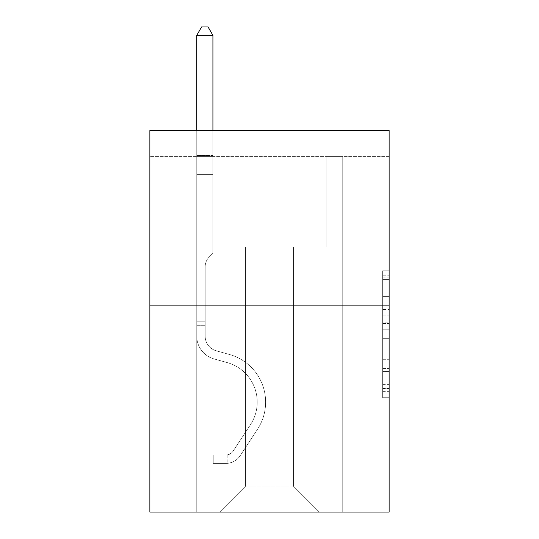 <?xml version="1.0" encoding="UTF-8"?>
<svg xmlns="http://www.w3.org/2000/svg" width="539" height="539" viewBox="0 0 539 539"><rect width="100%" height="100%" fill="white"/><g stroke="black" fill="none" stroke-linecap="round" stroke-linejoin="round"><path stroke-width="0.4" stroke-dasharray="2.69 2.02" d="M382.663 309.474L382.663 329.787L389.124 329.787L389.124 391.354L389.124 277.107L389.124 329.787L382.663 329.787L382.663 275.2L382.663 397.701L382.663 270.76L382.663 388.814L389.124 388.814L382.663 388.814L389.124 388.814L382.663 388.814L382.663 368.501L382.663 397.701L389.124 397.701L389.124 270.76L389.124 388.498L389.124 338.667L382.663 338.667L389.124 338.667L389.124 368.501L389.124 279.64L382.663 279.64L389.124 279.64L389.124 397.701L389.124 277.107L389.124 397.701L382.663 397.701L382.663 270.76L389.124 270.76L389.124 277.107L389.124 270.76L389.124 277.107L389.124 270.76L389.124 275.2L389.124 270.76L382.663 270.76L382.663 279.64L389.124 279.64L382.663 279.64L382.663 309.474L389.124 309.474M389.124 322.167L389.124 315.82L389.124 322.167L382.663 322.167L382.663 296.618L382.663 371.836L382.663 352.951L389.124 352.951L382.663 352.951L382.663 397.701L389.124 397.701L382.663 397.701L389.124 397.701L382.663 397.701L382.663 270.76L389.124 270.76L382.663 270.76L389.124 270.76L382.663 270.76L382.663 322.167L389.124 322.167M389.124 156.404L389.124 130.539L149.876 130.539L389.124 130.539L389.124 512.05L149.876 512.05L149.876 305.128L389.124 305.128L149.876 305.128L149.876 130.539L389.124 130.539L389.124 156.404L149.876 156.404L389.124 156.404M319.29 512.05L342.245 512.05L342.245 156.404L326.082 156.404L326.082 246.929L293.425 246.929L293.425 486.185L319.29 512.05L342.245 512.05L342.245 156.404L326.082 156.404L326.082 246.929L293.425 246.929L293.425 486.185L245.575 486.185L245.575 246.929L245.575 486.185L245.575 246.929L245.575 486.185L245.575 246.929L293.425 246.929L293.425 486.185L319.29 512.05L342.245 512.05L342.245 156.404L326.082 156.404L326.082 246.929L293.425 246.929L293.425 486.185L319.29 512.05L342.245 512.05L342.245 156.404L326.082 156.404L326.082 246.929L293.425 246.929L293.425 486.185L319.29 512.05L342.245 512.05L342.245 156.404L326.082 156.404L326.082 246.929L293.425 246.929L293.425 486.185L319.29 512.05L342.245 512.05L342.245 156.404L326.082 156.404L326.082 246.929L293.425 246.929L293.425 486.185L319.29 512.05L342.245 512.05L342.245 156.404L326.082 156.404L326.082 246.929L293.425 246.929L293.425 486.185L319.29 512.05L342.245 512.05L342.245 156.404L326.082 156.404L326.082 246.929L293.425 246.929L293.425 486.185L319.29 512.05L342.245 512.05L342.245 156.404L326.082 156.404L326.082 246.929L293.425 246.929L293.425 486.185L319.29 512.05L342.245 512.05L342.245 156.404L326.082 156.404L326.082 246.929L293.425 246.929L293.425 486.185L319.29 512.05L342.245 512.05L342.245 156.404L326.082 156.404L326.082 246.929L293.425 246.929L293.425 486.185L319.29 512.05L342.245 512.05L342.245 156.404L326.082 156.404L326.082 246.929L293.425 246.929L293.425 486.185L319.29 512.05L342.245 512.05L342.245 156.404L326.082 156.404L326.082 246.929L293.425 246.929L293.425 486.185L319.29 512.05L342.245 512.05L342.245 156.404L326.082 156.404L326.082 246.929L293.425 246.929L293.425 486.185L319.29 512.05L342.245 512.05L342.245 156.404L326.082 156.404L326.082 246.929L293.425 246.929L293.425 486.185L319.29 512.05L342.245 512.05L342.245 156.404L326.082 156.404L326.082 246.929L293.425 246.929L293.425 486.185L319.29 512.05L342.245 512.05L342.245 156.404L326.082 156.404L326.082 246.929L293.425 246.929L293.425 486.185L319.29 512.05L342.245 512.05L342.245 156.404L326.082 156.404L326.082 246.929L293.425 246.929L293.425 486.185L319.29 512.05L342.245 512.05L342.245 156.404L326.082 156.404L326.082 246.929L293.425 246.929L293.425 486.185L319.29 512.05L342.245 512.05L342.245 156.404L326.082 156.404L326.082 246.929L293.425 246.929L293.425 486.185L319.29 512.05L342.245 512.05L342.245 156.404L326.082 156.404L326.082 246.929L293.425 246.929L293.425 486.185L319.29 512.05L342.245 512.05L342.245 156.404L326.082 156.404L326.082 246.929L293.425 246.929L293.425 486.185L319.29 512.05L342.245 512.05L342.245 156.404L326.082 156.404L326.082 246.929L293.425 246.929L293.425 486.185L319.29 512.05L342.245 512.05L342.245 156.404L326.082 156.404L326.082 246.929L293.425 246.929L293.425 486.185L319.29 512.05L342.245 512.05L342.245 156.404L326.082 156.404L326.082 246.929L293.425 246.929L293.425 486.185L319.29 512.05L342.245 512.05L342.245 156.404L326.082 156.404L326.082 246.929L293.425 246.929L293.425 486.185L319.29 512.05L342.245 512.05L342.245 156.404L326.082 156.404L326.082 246.929L293.425 246.929L293.425 486.185L319.29 512.05L342.245 512.05L342.245 156.404L326.082 156.404L326.082 246.929L293.425 246.929L293.425 486.185L319.29 512.05L342.245 512.05L342.245 156.404L326.082 156.404L326.082 246.929L293.425 246.929L293.425 486.185L319.29 512.05L219.71 512.05L342.245 512.05L342.245 156.404L326.082 156.404L326.082 246.929L293.425 246.929L293.425 486.185L319.29 512.05L293.425 486.185L293.425 246.929L212.918 246.929L212.918 156.404L196.755 156.404L196.755 512.05L219.71 512.05L245.575 486.185L245.575 246.929L212.918 246.929L212.918 156.404L196.755 156.404L196.755 512.05L219.71 512.05L245.575 486.185L245.575 246.929L212.918 246.929L212.918 156.404L196.755 156.404L196.755 512.05L219.71 512.05L245.575 486.185L245.575 246.929L212.918 246.929L212.918 156.404L196.755 156.404L196.755 512.05L219.71 512.05L245.575 486.185L245.575 246.929L212.918 246.929L212.918 156.404L196.755 156.404L196.755 512.05L219.71 512.05L245.575 486.185L245.575 246.929L212.918 246.929L212.918 156.404L196.755 156.404L196.755 512.05L219.71 512.05L245.575 486.185L245.575 246.929L212.918 246.929L212.918 156.404L196.755 156.404L196.755 512.05L219.71 512.05L245.575 486.185L245.575 246.929L212.918 246.929L212.918 156.404L196.755 156.404L196.755 512.05L219.71 512.05L245.575 486.185L245.575 246.929L212.918 246.929L212.918 156.404L196.755 156.404L196.755 512.05L219.71 512.05L245.575 486.185L245.575 246.929L212.918 246.929L212.918 156.404L196.755 156.404L196.755 512.05L219.71 512.05L245.575 486.185L245.575 246.929L212.918 246.929L212.918 156.404L196.755 156.404L196.755 512.05L219.71 512.05L245.575 486.185L245.575 246.929L212.918 246.929L212.918 156.404L196.755 156.404L196.755 512.05L219.71 512.05L245.575 486.185L245.575 246.929L212.918 246.929L212.918 156.404L196.755 156.404L196.755 512.05L219.71 512.05L245.575 486.185L245.575 246.929L212.918 246.929L212.918 156.404L196.755 156.404L196.755 512.05L219.71 512.05L245.575 486.185L245.575 246.929L212.918 246.929L212.918 156.404L196.755 156.404L196.755 512.05L219.71 512.05L245.575 486.185L245.575 246.929L212.918 246.929L212.918 156.404L196.755 156.404L196.755 512.05L219.71 512.05L245.575 486.185L245.575 246.929L212.918 246.929L212.918 156.404L196.755 156.404L196.755 512.05L219.71 512.05L245.575 486.185L245.575 246.929L212.918 246.929L212.918 156.404L196.755 156.404L196.755 512.05L219.71 512.05L245.575 486.185L245.575 246.929L212.918 246.929L212.918 156.404L196.755 156.404L196.755 512.05L219.71 512.05L245.575 486.185L245.575 246.929L212.918 246.929L212.918 156.404L196.755 156.404L196.755 512.05L219.71 512.05L245.575 486.185L245.575 246.929L212.918 246.929L212.918 156.404L196.755 156.404L196.755 512.05L219.71 512.05L245.575 486.185L245.575 246.929L212.918 246.929L212.918 156.404L196.755 156.404L196.755 512.05L219.71 512.05L245.575 486.185L245.575 246.929L212.918 246.929L212.918 156.404L196.755 156.404L196.755 512.05L219.71 512.05L245.575 486.185L245.575 246.929L212.918 246.929L212.918 156.404L196.755 156.404L196.755 512.05L219.71 512.05L245.575 486.185L245.575 246.929L212.918 246.929L212.918 156.404L196.755 156.404L196.755 512.05L219.71 512.05L245.575 486.185L245.575 246.929L212.918 246.929L212.918 156.404L196.755 156.404L196.755 512.05L219.71 512.05L245.575 486.185L245.575 246.929L212.918 246.929L212.918 156.404L196.755 156.404L196.755 512.05L219.71 512.05L245.575 486.185L293.425 486.185L319.29 512.05M196.755 512.05L219.71 512.05L245.575 486.185L245.575 246.929L212.918 246.929L212.918 156.404L196.755 156.404L196.755 512.05L219.71 512.05L245.575 486.185L219.71 512.05L245.575 486.185L219.71 512.05L196.755 512.05L196.755 156.404L196.755 512.05M212.918 156.404L196.755 156.404L212.918 156.404L212.918 246.929L212.918 156.404M310.882 130.539L228.118 130.539L310.882 130.539L228.118 130.539L310.882 130.539L310.882 305.128L228.118 305.128L310.882 305.128L228.118 305.128L310.882 305.128L310.882 130.539M149.876 156.404L149.876 130.539L149.876 156.404M245.575 246.929L212.918 246.929L245.575 246.929M149.876 305.128L389.124 305.128M382.663 329.787L389.124 329.787L382.663 329.787M382.663 275.2L382.663 270.76L382.663 275.2L389.124 275.2L382.663 275.2M382.663 371.519L382.663 345.021L382.663 371.519L389.124 371.519L382.663 371.519M382.663 345.021L382.663 338.667L389.124 338.667L382.663 338.667L382.663 345.021L389.124 345.021L382.663 345.021M382.663 296.618L382.663 279.64L382.663 296.618L389.124 296.618L382.663 296.618M382.663 270.76L389.124 270.76L382.663 270.76L382.663 277.107L382.663 270.76L389.124 270.76M382.663 397.701L389.124 397.701L382.663 397.701L382.663 391.354L382.663 397.701M228.118 130.539L228.118 305.128L228.118 130.539M205.164 321.81L205.164 325.691L196.755 325.691L196.755 321.81L196.755 336.174L196.755 35.358L196.755 174.38L196.755 35.358L212.918 35.358L212.918 153.042L212.918 35.358L196.755 35.358L201.606 26.95L208.067 26.95L201.606 26.95L196.755 35.358L196.755 174.38L196.755 35.358L212.918 35.358L208.067 26.95L212.918 35.358L212.918 174.38L196.755 174.38L196.755 35.358L201.606 26.95L208.067 26.95L201.606 26.95L196.755 35.358L196.755 174.38L196.755 35.358L212.918 35.358L196.755 35.358L201.606 26.95L208.067 26.95L212.918 35.358L208.067 26.95L201.606 26.95L196.755 35.358L196.755 174.38L196.755 35.358L212.918 35.358L212.918 153.042L212.918 35.358L196.755 35.358L201.606 26.95L208.067 26.95L212.918 35.358L208.067 26.95L201.606 26.95L196.755 35.358L196.755 174.38L196.755 35.358L212.918 35.358L212.918 155.454L212.918 35.358L196.755 35.358L201.606 26.95L208.067 26.95L212.918 35.358L208.067 26.95L201.606 26.95L196.755 35.358L196.755 174.38L196.755 35.358L212.918 35.358L212.918 253.269L209.273 256.914A14.048 14.048 0 0 0 205.164 266.852A14.048 14.048 0 0 1 209.273 256.914L212.918 253.269L212.918 174.38L196.755 174.38L196.755 35.358L201.606 26.95L208.067 26.95L212.918 35.358L196.755 35.358L196.755 336.174A23.601 23.601 0 0 0 214.017 358.913A23.601 23.601 0 0 1 196.755 336.174L196.755 174.38L212.918 174.38L212.918 35.358L208.067 26.95L201.606 26.95L196.755 35.358L212.918 35.358L212.918 253.269L209.273 256.914A14.048 14.048 0 0 0 205.164 266.852A14.048 14.048 0 0 1 209.273 256.914L212.918 253.269L212.918 174.38L196.755 174.38L196.755 336.174A23.601 23.601 0 0 0 214.017 358.913A23.601 23.601 0 0 1 196.755 336.174L196.755 174.38L212.918 174.38L212.918 35.358L196.755 35.358L201.606 26.95L208.067 26.95L212.918 35.358L208.067 26.95L201.606 26.95L196.755 35.358L196.755 153.042L196.755 35.358L212.918 35.358L212.918 253.269L209.273 256.914A14.048 14.048 0 0 0 205.164 266.852A14.048 14.048 0 0 1 209.273 256.914L212.918 253.269L212.918 174.38L196.755 174.38L196.755 336.174A23.601 23.601 0 0 0 214.017 358.913A23.601 23.601 0 0 1 196.755 336.174L196.755 174.38L212.918 174.38L212.918 35.358L196.755 35.358L201.606 26.95L208.067 26.95L212.918 35.358L208.067 26.95L201.606 26.95L196.755 35.358L196.755 155.454L196.755 35.358L212.918 35.358L212.918 253.269L209.273 256.914A14.048 14.048 0 0 0 205.164 266.852A14.048 14.048 0 0 1 209.273 256.914L212.918 253.269L212.918 174.38L196.755 174.38L196.755 336.174A23.601 23.601 0 0 0 214.017 358.913L227.175 362.579L214.017 358.913A23.601 23.601 0 0 1 196.755 336.174L196.755 174.38L212.918 174.38L212.918 35.358L196.755 35.358L201.606 26.95L208.067 26.95L212.918 35.358L208.067 26.95L201.606 26.95L196.755 35.358L196.755 174.38L212.918 174.38L212.918 253.269L209.273 256.914A14.048 14.048 0 0 0 205.164 266.852A14.048 14.048 0 0 1 209.273 256.914L212.918 253.269L212.918 155.454L212.918 174.38L196.755 174.38L196.755 336.174A23.601 23.601 0 0 0 214.017 358.913A23.601 23.601 0 0 1 196.755 336.174L196.755 174.38L212.918 174.38L212.918 253.269L209.273 256.914A14.048 14.048 0 0 0 205.164 266.852A14.048 14.048 0 0 1 209.273 256.914L212.918 253.269L212.918 153.042L212.918 174.38L196.755 174.38L196.755 336.174A23.601 23.601 0 0 0 214.017 358.913A23.601 23.601 0 0 1 196.755 336.174L196.755 174.38L212.918 174.38L212.918 253.269L209.273 256.914A14.048 14.048 0 0 0 205.164 266.852A14.048 14.048 0 0 1 209.273 256.914L212.918 253.269L212.918 35.358L212.918 174.38L196.755 174.38L196.755 336.174A23.601 23.601 0 0 0 214.017 358.913L227.175 362.579L214.017 358.913A23.601 23.601 0 0 1 196.755 336.174L196.755 174.38L212.918 174.38L212.918 253.269L209.273 256.914A14.048 14.048 0 0 0 205.164 266.852A14.048 14.048 0 0 1 209.273 256.914L212.918 253.269L212.918 35.358L196.755 35.358L212.918 35.358L208.067 26.95L212.918 35.358L212.918 174.38L196.755 174.38L196.755 336.174A23.601 23.601 0 0 0 214.017 358.913A23.601 23.601 0 0 1 196.755 336.174L196.755 174.38L212.918 174.38L212.918 253.269L209.273 256.914A14.048 14.048 0 0 0 205.164 266.852A14.048 14.048 0 0 1 209.273 256.914L212.918 253.269L212.918 35.358L196.755 35.358L201.606 26.95L208.067 26.95L201.606 26.95L196.755 35.358L196.755 153.042L196.755 35.358L212.918 35.358L208.067 26.95L212.918 35.358L212.918 174.38L196.755 174.38L196.755 336.174A23.601 23.601 0 0 0 214.017 358.913A23.601 23.601 0 0 1 196.755 336.174L196.755 174.38L212.918 174.38L212.918 253.269L209.273 256.914A14.048 14.048 0 0 0 205.164 266.852A14.048 14.048 0 0 1 209.273 256.914L212.918 253.269L212.918 35.358L196.755 35.358L201.606 26.95L208.067 26.95L201.606 26.95L196.755 35.358L196.755 155.454L196.755 35.358L212.918 35.358L208.067 26.95L212.918 35.358L212.918 174.38L196.755 174.38L196.755 336.174A23.601 23.601 0 0 0 214.017 358.913L227.175 362.579A41.058 41.058 0 0 1 250.487 424.658A41.058 41.058 0 0 0 227.175 362.579L214.017 358.913A23.601 23.601 0 0 1 196.755 336.174L196.755 174.38L212.918 174.38L212.918 253.269L209.273 256.914A14.048 14.048 0 0 0 205.164 266.852A14.048 14.048 0 0 1 209.273 256.914L212.918 253.269L212.918 35.358L196.755 35.358L201.606 26.95L208.067 26.95L201.606 26.95L196.755 35.358L196.755 336.174A23.601 23.601 0 0 0 214.017 358.913A23.601 23.601 0 0 1 196.755 336.174L196.755 174.38L212.918 174.38L212.918 253.269L209.273 256.914A14.048 14.048 0 0 0 205.164 266.852A14.048 14.048 0 0 1 209.273 256.914L212.918 253.269L212.918 174.38L196.755 174.38L196.755 336.174A23.601 23.601 0 0 0 214.017 358.913A23.601 23.601 0 0 1 196.755 336.174L196.755 174.38L212.918 174.38L212.918 155.454L212.918 253.269L209.273 256.914A14.048 14.048 0 0 0 205.164 266.852A14.048 14.048 0 0 1 209.273 256.914L212.918 253.269L212.918 174.38L196.755 174.38L196.755 336.174A23.601 23.601 0 0 0 214.017 358.913L227.175 362.579L214.017 358.913A23.601 23.601 0 0 1 196.755 336.174L196.755 174.38L212.918 174.38L212.918 153.042L212.918 253.269L209.273 256.914A14.048 14.048 0 0 0 205.164 266.852A14.048 14.048 0 0 1 209.273 256.914L212.918 253.269L212.918 174.38L196.755 174.38L196.755 336.174A23.601 23.601 0 0 0 214.017 358.913A23.601 23.601 0 0 1 196.755 336.174L196.755 174.38L212.918 174.38L212.918 35.358L208.067 26.95L212.918 35.358L212.918 253.269L209.273 256.914A14.048 14.048 0 0 0 205.164 266.852A14.048 14.048 0 0 1 209.273 256.914L212.918 253.269L212.918 174.38L196.755 174.38L196.755 336.174L196.755 325.691L205.164 325.691L205.164 321.81L196.755 321.81L205.164 321.81L205.164 336.174L205.164 266.852L205.164 336.174A15.193 15.193 0 0 0 216.274 350.815A15.193 15.193 0 0 1 205.164 336.174L205.164 266.852L205.164 336.174L205.164 321.81L196.755 321.81L205.164 321.81L205.164 336.174A15.193 15.193 0 0 0 216.274 350.815A15.193 15.193 0 0 1 205.164 336.174L205.164 266.852L205.164 336.174A15.193 15.193 0 0 0 216.274 350.815A15.193 15.193 0 0 1 205.164 336.174L205.164 266.852L205.164 336.174L205.164 321.81L196.755 321.81L205.164 321.81L205.164 336.174A15.193 15.193 0 0 0 216.274 350.815L229.432 354.48L216.274 350.815A15.193 15.193 0 0 1 205.164 336.174L205.164 266.852L205.164 336.174A15.193 15.193 0 0 0 216.274 350.815A15.193 15.193 0 0 1 205.164 336.174L205.164 266.852L205.164 336.174L205.164 321.81L196.755 321.81L205.164 321.81L205.164 336.174A15.193 15.193 0 0 0 216.274 350.815A15.193 15.193 0 0 1 205.164 336.174L205.164 266.852L205.164 336.174A15.193 15.193 0 0 0 216.274 350.815L229.432 354.48L216.274 350.815A15.193 15.193 0 0 1 205.164 336.174L205.164 266.852L205.164 336.174L205.164 321.81L196.755 321.81L205.164 321.81L205.164 336.174A15.193 15.193 0 0 0 216.274 350.815A15.193 15.193 0 0 1 205.164 336.174L205.164 266.852L205.164 336.174A15.193 15.193 0 0 0 216.274 350.815A15.193 15.193 0 0 1 205.164 336.174L205.164 266.852L205.164 336.174L205.164 321.81L196.755 321.81L205.164 321.81L205.164 336.174A15.193 15.193 0 0 0 216.274 350.815L229.432 354.48L216.274 350.815A15.193 15.193 0 0 1 205.164 336.174L205.164 266.852L205.164 336.174A15.193 15.193 0 0 0 216.274 350.815A15.193 15.193 0 0 1 205.164 336.174L205.164 266.852L205.164 336.174L205.164 321.81L196.755 321.81L205.164 321.81L205.164 336.174A15.193 15.193 0 0 0 216.274 350.815A15.193 15.193 0 0 1 205.164 336.174L205.164 266.852L205.164 336.174A15.193 15.193 0 0 0 216.274 350.815L229.432 354.48A49.467 49.467 0 0 1 257.514 429.266A49.467 49.467 0 0 0 229.432 354.48L216.274 350.815A15.193 15.193 0 0 1 205.164 336.174L205.164 266.852L205.164 336.174L205.164 321.81L196.755 321.81M226.178 463.419A17.133 17.133 0 0 0 240.178 455.691L257.514 429.266A49.467 49.467 0 0 0 229.432 354.48L216.274 350.815A15.193 15.193 0 0 1 205.164 336.174A15.193 15.193 0 0 0 216.274 350.815A15.193 15.193 0 0 1 205.164 336.174L205.164 266.852L205.164 336.174A15.193 15.193 0 0 0 216.274 350.815L229.432 354.48L216.274 350.815A15.193 15.193 0 0 1 205.164 336.174A15.193 15.193 0 0 0 216.274 350.815A15.193 15.193 0 0 1 205.164 336.174A15.193 15.193 0 0 0 216.274 350.815L229.432 354.48A49.467 49.467 0 0 1 257.514 429.266A49.467 49.467 0 0 0 229.432 354.48L216.274 350.815A15.193 15.193 0 0 1 205.164 336.174A15.193 15.193 0 0 0 216.274 350.815L229.432 354.48L216.274 350.815A15.193 15.193 0 0 1 205.164 336.174A15.193 15.193 0 0 0 216.274 350.815A15.193 15.193 0 0 1 205.164 336.174A15.193 15.193 0 0 0 216.274 350.815L229.432 354.48L216.274 350.815A15.193 15.193 0 0 1 205.164 336.174A15.193 15.193 0 0 0 216.274 350.815L229.432 354.48A49.467 49.467 0 0 1 257.514 429.266L240.178 455.691L257.514 429.266A49.467 49.467 0 0 0 229.432 354.48L216.274 350.815A15.193 15.193 0 0 1 205.164 336.174A15.193 15.193 0 0 0 216.274 350.815A15.193 15.193 0 0 1 205.164 336.174A15.193 15.193 0 0 0 216.274 350.815L229.432 354.48L216.274 350.815A15.193 15.193 0 0 1 205.164 336.174A15.193 15.193 0 0 0 216.274 350.815L229.432 354.48L216.274 350.815A15.193 15.193 0 0 1 205.164 336.174A15.193 15.193 0 0 0 216.274 350.815A15.193 15.193 0 0 1 205.164 336.174A15.193 15.193 0 0 0 216.274 350.815L229.432 354.48A49.467 49.467 0 0 1 257.514 429.266A49.467 49.467 0 0 0 229.432 354.48L216.274 350.815A15.193 15.193 0 0 1 205.164 336.174A15.193 15.193 0 0 0 216.274 350.815L229.432 354.48L216.274 350.815A15.193 15.193 0 0 1 205.164 336.174A15.193 15.193 0 0 0 216.274 350.815A15.193 15.193 0 0 1 205.164 336.174A15.193 15.193 0 0 0 216.274 350.815L229.432 354.48L216.274 350.815A15.193 15.193 0 0 1 205.164 336.174A15.193 15.193 0 0 0 216.274 350.815L229.432 354.48A49.467 49.467 0 0 1 257.514 429.266A49.467 49.467 0 0 0 229.432 354.48L216.274 350.815L229.432 354.48A49.467 49.467 0 0 1 257.514 429.266L240.178 455.691L257.514 429.266A49.467 49.467 0 0 0 229.432 354.48L216.274 350.815L229.432 354.48A49.467 49.467 0 0 1 257.514 429.266A49.467 49.467 0 0 0 229.432 354.48L216.274 350.815L229.432 354.48A49.467 49.467 0 0 1 257.514 429.266A49.467 49.467 0 0 0 229.432 354.48L216.274 350.815L229.432 354.48A49.467 49.467 0 0 1 257.514 429.266L240.178 455.691A17.133 17.133 0 0 1 231.029 462.624A17.133 17.133 0 0 0 240.178 455.691L257.514 429.266A49.467 49.467 0 0 0 229.432 354.48L216.274 350.815L229.432 354.48A49.467 49.467 0 0 1 257.514 429.266A49.467 49.467 0 0 0 229.432 354.48L216.274 350.815L229.432 354.48A49.467 49.467 0 0 1 257.514 429.266A49.467 49.467 0 0 0 229.432 354.48L216.274 350.815L229.432 354.48A49.467 49.467 0 0 1 257.514 429.266L240.178 455.691L257.514 429.266A49.467 49.467 0 0 0 229.432 354.48L216.274 350.815L229.432 354.48A49.467 49.467 0 0 1 257.514 429.266A49.467 49.467 0 0 0 229.432 354.48L216.274 350.815L229.432 354.48A49.467 49.467 0 0 1 257.514 429.266A49.467 49.467 0 0 0 229.432 354.48L216.274 350.815L229.432 354.48A49.467 49.467 0 0 1 257.514 429.266L240.178 455.691L257.514 429.266A49.467 49.467 0 0 0 229.432 354.48A49.467 49.467 0 0 1 257.514 429.266A49.467 49.467 0 0 0 229.432 354.48A49.467 49.467 0 0 1 257.514 429.266L240.178 455.691A17.133 17.133 0 0 1 231.029 462.624C226.043 463.681 226.043 463.681 231.029 462.624C226.043 463.681 226.043 463.681 231.029 462.624A17.133 17.133 0 0 0 240.178 455.691L257.514 429.266A49.467 49.467 0 0 0 229.432 354.48A49.467 49.467 0 0 1 257.514 429.266L240.178 455.691L257.514 429.266A49.467 49.467 0 0 0 229.432 354.48A49.467 49.467 0 0 1 257.514 429.266A49.467 49.467 0 0 0 229.432 354.48A49.467 49.467 0 0 1 257.514 429.266L240.178 455.691L257.514 429.266A49.467 49.467 0 0 0 229.432 354.48A49.467 49.467 0 0 1 257.514 429.266L240.178 455.691A17.133 17.133 0 0 1 231.029 462.624C226.043 463.681 226.043 463.681 231.029 462.624C226.043 463.681 226.043 463.681 231.029 462.624A17.133 17.133 0 0 0 240.178 455.691L257.514 429.266A49.467 49.467 0 0 0 229.432 354.48A49.467 49.467 0 0 1 257.514 429.266A49.467 49.467 0 0 0 229.432 354.48A49.467 49.467 0 0 1 257.514 429.266L240.178 455.691L257.514 429.266A49.467 49.467 0 0 0 229.432 354.48A49.467 49.467 0 0 1 257.514 429.266L240.178 455.691L257.514 429.266A49.467 49.467 0 0 0 229.432 354.48A49.467 49.467 0 0 1 257.514 429.266A49.467 49.467 0 0 0 229.432 354.48A49.467 49.467 0 0 1 257.514 429.266L240.178 455.691A17.133 17.133 0 0 1 231.029 462.624C226.043 463.681 226.043 463.681 231.029 462.624C226.043 463.681 226.043 463.681 231.029 462.624A17.133 17.133 0 0 0 240.178 455.691L257.514 429.266A49.467 49.467 0 0 0 229.432 354.48A49.467 49.467 0 0 1 257.514 429.266L240.178 455.691L257.514 429.266A49.467 49.467 0 0 0 229.432 354.48A49.467 49.467 0 0 1 257.514 429.266A49.467 49.467 0 0 0 229.432 354.48A49.467 49.467 0 0 1 257.514 429.266L240.178 455.691L257.514 429.266A49.467 49.467 0 0 0 229.432 354.48A49.467 49.467 0 0 1 257.514 429.266L240.178 455.691A17.133 17.133 0 0 1 231.029 462.624C226.043 463.681 226.043 463.681 231.029 462.624C226.043 463.681 226.043 463.681 231.029 462.624A17.133 17.133 0 0 0 240.178 455.691L257.514 429.266L240.178 455.691A17.133 17.133 0 0 1 231.029 462.624C226.043 463.681 226.043 463.681 231.029 462.624C226.043 463.681 226.043 463.681 231.029 462.624A17.133 17.133 0 0 0 240.178 455.691L257.514 429.266L240.178 455.691A17.133 17.133 0 0 1 231.029 462.624C226.043 463.681 226.043 463.681 231.029 462.624C226.043 463.681 226.043 463.681 231.029 462.624A17.133 17.133 0 0 0 240.178 455.691L257.514 429.266L240.178 455.691A17.133 17.133 0 0 1 231.029 462.624C226.043 463.681 226.043 463.681 231.029 462.624C226.043 463.681 226.043 463.681 231.029 462.624A17.133 17.133 0 0 0 240.178 455.691L257.514 429.266L240.178 455.691A17.133 17.133 0 0 1 231.029 462.624C226.043 463.681 226.043 463.681 231.029 462.624C226.043 463.681 226.043 463.681 231.029 462.624A17.133 17.133 0 0 0 240.178 455.691L257.514 429.266L240.178 455.691A17.133 17.133 0 0 1 231.029 462.624C226.043 463.681 226.043 463.681 231.029 462.624C226.043 463.681 226.043 463.681 231.029 462.624A17.133 17.133 0 0 0 240.178 455.691L257.514 429.266L240.178 455.691A17.133 17.133 0 0 1 231.029 462.624C226.043 463.681 226.043 463.681 231.029 462.624C226.043 463.681 226.043 463.681 231.029 462.624A17.133 17.133 0 0 0 240.178 455.691L257.514 429.266L240.178 455.691A17.133 17.133 0 0 1 231.029 462.624C226.043 463.681 226.043 463.681 231.029 462.624C226.043 463.681 226.043 463.681 231.029 462.624A17.133 17.133 0 0 0 240.178 455.691L257.514 429.266L240.178 455.691A17.133 17.133 0 0 1 231.029 462.624C226.043 463.681 226.043 463.681 231.029 462.624C226.043 463.681 226.043 463.681 231.029 462.624A17.133 17.133 0 0 0 240.178 455.691L257.514 429.266L240.178 455.691A17.133 17.133 0 0 1 231.029 462.624C226.043 463.681 226.043 463.681 231.029 462.624C226.043 463.681 226.043 463.681 231.029 462.624A17.133 17.133 0 0 0 240.178 455.691L257.514 429.266L240.178 455.691A17.133 17.133 0 0 1 231.029 462.624C226.043 463.681 226.043 463.681 231.029 462.624C226.043 463.681 226.043 463.681 231.029 462.624A17.133 17.133 0 0 0 240.178 455.691A17.133 17.133 0 0 1 226.178 463.419L226.178 455.01A8.732 8.732 0 0 0 233.151 451.076L250.487 424.658A41.058 41.058 0 0 0 227.175 362.579L214.017 358.913A23.601 23.601 0 0 1 196.755 336.174A23.601 23.601 0 0 0 214.017 358.913L227.175 362.579A41.058 41.058 0 0 1 250.487 424.658A41.058 41.058 0 0 0 227.175 362.579L214.017 358.913A23.601 23.601 0 0 1 196.755 336.174A23.601 23.601 0 0 0 214.017 358.913A23.601 23.601 0 0 1 196.755 336.174A23.601 23.601 0 0 0 214.017 358.913L227.175 362.579L214.017 358.913A23.601 23.601 0 0 1 196.755 336.174A23.601 23.601 0 0 0 214.017 358.913L227.175 362.579L214.017 358.913A23.601 23.601 0 0 1 196.755 336.174A23.601 23.601 0 0 0 214.017 358.913A23.601 23.601 0 0 1 196.755 336.174A23.601 23.601 0 0 0 214.017 358.913L227.175 362.579A41.058 41.058 0 0 1 250.487 424.658L233.151 451.076L250.487 424.658A41.058 41.058 0 0 0 227.175 362.579L214.017 358.913A23.601 23.601 0 0 1 196.755 336.174A23.601 23.601 0 0 0 214.017 358.913L227.175 362.579L214.017 358.913A23.601 23.601 0 0 1 196.755 336.174A23.601 23.601 0 0 0 214.017 358.913A23.601 23.601 0 0 1 196.755 336.174A23.601 23.601 0 0 0 214.017 358.913L227.175 362.579L214.017 358.913A23.601 23.601 0 0 1 196.755 336.174A23.601 23.601 0 0 0 214.017 358.913L227.175 362.579A41.058 41.058 0 0 1 250.487 424.658A41.058 41.058 0 0 0 227.175 362.579L214.017 358.913A23.601 23.601 0 0 1 196.755 336.174A23.601 23.601 0 0 0 214.017 358.913A23.601 23.601 0 0 1 196.755 336.174A23.601 23.601 0 0 0 214.017 358.913L227.175 362.579L214.017 358.913A23.601 23.601 0 0 1 196.755 336.174A23.601 23.601 0 0 0 214.017 358.913L227.175 362.579L214.017 358.913A23.601 23.601 0 0 1 196.755 336.174A23.601 23.601 0 0 0 214.017 358.913A23.601 23.601 0 0 1 196.755 336.174A23.601 23.601 0 0 0 214.017 358.913L227.175 362.579A41.058 41.058 0 0 1 250.487 424.658A41.058 41.058 0 0 0 227.175 362.579L214.017 358.913A23.601 23.601 0 0 1 196.755 336.174A23.601 23.601 0 0 0 214.017 358.913L227.175 362.579A41.058 41.058 0 0 1 250.487 424.658L233.151 451.076L250.487 424.658A41.058 41.058 0 0 0 227.175 362.579L214.017 358.913L227.175 362.579A41.058 41.058 0 0 1 250.487 424.658A41.058 41.058 0 0 0 227.175 362.579L214.017 358.913L227.175 362.579A41.058 41.058 0 0 1 250.487 424.658A41.058 41.058 0 0 0 227.175 362.579L214.017 358.913L227.175 362.579A41.058 41.058 0 0 1 250.487 424.658L233.151 451.076A8.732 8.732 0 0 1 231.029 453.319C226.131 455.57 226.131 455.57 231.029 453.319C226.131 455.57 226.131 455.57 231.029 453.319A8.732 8.732 0 0 0 233.151 451.076L250.487 424.658A41.058 41.058 0 0 0 227.175 362.579L214.017 358.913L227.175 362.579A41.058 41.058 0 0 1 250.487 424.658A41.058 41.058 0 0 0 227.175 362.579L214.017 358.913L227.175 362.579A41.058 41.058 0 0 1 250.487 424.658A41.058 41.058 0 0 0 227.175 362.579L214.017 358.913L227.175 362.579A41.058 41.058 0 0 1 250.487 424.658L233.151 451.076L250.487 424.658A41.058 41.058 0 0 0 227.175 362.579L214.017 358.913L227.175 362.579A41.058 41.058 0 0 1 250.487 424.658A41.058 41.058 0 0 0 227.175 362.579L214.017 358.913L227.175 362.579A41.058 41.058 0 0 1 250.487 424.658A41.058 41.058 0 0 0 227.175 362.579L214.017 358.913L227.175 362.579A41.058 41.058 0 0 1 250.487 424.658L233.151 451.076L250.487 424.658A41.058 41.058 0 0 0 227.175 362.579A41.058 41.058 0 0 1 250.487 424.658A41.058 41.058 0 0 0 227.175 362.579A41.058 41.058 0 0 1 250.487 424.658L233.151 451.076A8.732 8.732 0 0 1 231.029 453.319C226.131 455.57 226.131 455.57 231.029 453.319C226.131 455.57 226.131 455.57 231.029 453.319A8.732 8.732 0 0 0 233.151 451.076L250.487 424.658A41.058 41.058 0 0 0 227.175 362.579A41.058 41.058 0 0 1 250.487 424.658L233.151 451.076L250.487 424.658A41.058 41.058 0 0 0 227.175 362.579A41.058 41.058 0 0 1 250.487 424.658A41.058 41.058 0 0 0 227.175 362.579A41.058 41.058 0 0 1 250.487 424.658L233.151 451.076L250.487 424.658A41.058 41.058 0 0 0 227.175 362.579A41.058 41.058 0 0 1 250.487 424.658L233.151 451.076A8.732 8.732 0 0 1 231.029 453.319C226.131 455.57 226.131 455.57 231.029 453.319C226.131 455.57 226.131 455.57 231.029 453.319A8.732 8.732 0 0 0 233.151 451.076L250.487 424.658A41.058 41.058 0 0 0 227.175 362.579A41.058 41.058 0 0 1 250.487 424.658A41.058 41.058 0 0 0 227.175 362.579A41.058 41.058 0 0 1 250.487 424.658L233.151 451.076L250.487 424.658A41.058 41.058 0 0 0 227.175 362.579A41.058 41.058 0 0 1 250.487 424.658L233.151 451.076L250.487 424.658A41.058 41.058 0 0 0 227.175 362.579A41.058 41.058 0 0 1 250.487 424.658A41.058 41.058 0 0 0 227.175 362.579A41.058 41.058 0 0 1 250.487 424.658L233.151 451.076A8.732 8.732 0 0 1 231.029 453.319C226.131 455.57 226.131 455.57 231.029 453.319C226.131 455.57 226.131 455.57 231.029 453.319A8.732 8.732 0 0 0 233.151 451.076L250.487 424.658A41.058 41.058 0 0 0 227.175 362.579A41.058 41.058 0 0 1 250.487 424.658L233.151 451.076L250.487 424.658A41.058 41.058 0 0 0 227.175 362.579A41.058 41.058 0 0 1 250.487 424.658A41.058 41.058 0 0 0 227.175 362.579A41.058 41.058 0 0 1 250.487 424.658L233.151 451.076L250.487 424.658A41.058 41.058 0 0 0 227.175 362.579A41.058 41.058 0 0 1 250.487 424.658L233.151 451.076A8.732 8.732 0 0 1 231.029 453.319C226.131 455.57 226.131 455.57 231.029 453.319C226.131 455.57 226.131 455.57 231.029 453.319A8.732 8.732 0 0 0 233.151 451.076L250.487 424.658L233.151 451.076A8.732 8.732 0 0 1 231.029 453.319C226.131 455.57 226.131 455.57 231.029 453.319C226.131 455.57 226.131 455.57 231.029 453.319A8.732 8.732 0 0 0 233.151 451.076L250.487 424.658L233.151 451.076A8.732 8.732 0 0 1 231.029 453.319C226.131 455.57 226.131 455.57 231.029 453.319C226.131 455.57 226.131 455.57 231.029 453.319A8.732 8.732 0 0 0 233.151 451.076L250.487 424.658L233.151 451.076A8.732 8.732 0 0 1 231.029 453.319C226.131 455.57 226.131 455.57 231.029 453.319C226.131 455.57 226.131 455.57 231.029 453.319A8.732 8.732 0 0 0 233.151 451.076L250.487 424.658L233.151 451.076A8.732 8.732 0 0 1 231.029 453.319C226.131 455.57 226.131 455.57 231.029 453.319C226.131 455.57 226.131 455.57 231.029 453.319A8.732 8.732 0 0 0 233.151 451.076L250.487 424.658L233.151 451.076A8.732 8.732 0 0 1 231.029 453.319C226.131 455.57 226.131 455.57 231.029 453.319C226.131 455.57 226.131 455.57 231.029 453.319A8.732 8.732 0 0 0 233.151 451.076L250.487 424.658L233.151 451.076A8.732 8.732 0 0 1 231.029 453.319C226.131 455.57 226.131 455.57 231.029 453.319C226.131 455.57 226.131 455.57 231.029 453.319A8.732 8.732 0 0 0 233.151 451.076L250.487 424.658L233.151 451.076A8.732 8.732 0 0 1 231.029 453.319C226.131 455.57 226.131 455.57 231.029 453.319C226.131 455.57 226.131 455.57 231.029 453.319A8.732 8.732 0 0 0 233.151 451.076L250.487 424.658L233.151 451.076A8.732 8.732 0 0 1 231.029 453.319C226.131 455.57 226.131 455.57 231.029 453.319C226.131 455.57 226.131 455.57 231.029 453.319A8.732 8.732 0 0 0 233.151 451.076L250.487 424.658L233.151 451.076A8.732 8.732 0 0 1 231.029 453.319C226.131 455.57 226.131 455.57 231.029 453.319C226.131 455.57 226.131 455.57 231.029 453.319A8.732 8.732 0 0 0 233.151 451.076L250.487 424.658L233.151 451.076A8.732 8.732 0 0 1 231.029 453.319C226.131 455.57 226.131 455.57 231.029 453.319C226.131 455.57 226.131 455.57 231.029 453.319A8.732 8.732 0 0 0 233.151 451.076A8.732 8.732 0 0 1 226.178 455.01L226.178 463.419L213.242 463.425L226.178 463.419A17.133 17.133 0 0 0 240.178 455.691A17.133 17.133 0 0 1 226.178 463.419L226.178 455.01L213.242 455.017L226.178 455.01A8.732 8.732 0 0 0 233.151 451.076A8.732 8.732 0 0 1 226.178 455.01L226.178 463.419L213.242 463.425L213.242 455.017L213.242 463.425L226.178 463.419A17.133 17.133 0 0 0 240.178 455.691A17.133 17.133 0 0 1 226.178 463.419L226.178 455.01L213.242 455.017L226.178 455.01A8.732 8.732 0 0 0 233.151 451.076A8.732 8.732 0 0 1 226.178 455.01L226.178 463.419L213.242 463.425L213.242 455.017L213.242 463.425L226.178 463.419A17.133 17.133 0 0 0 240.178 455.691A17.133 17.133 0 0 1 226.178 463.419L226.178 455.01L213.242 455.017L226.178 455.01A8.732 8.732 0 0 0 233.151 451.076A8.732 8.732 0 0 1 226.178 455.01L226.178 463.419L213.242 463.425L213.242 455.017L213.242 463.425L226.178 463.419A17.133 17.133 0 0 0 240.178 455.691A17.133 17.133 0 0 1 226.178 463.419L226.178 455.01L213.242 455.017L226.178 455.01A8.732 8.732 0 0 0 233.151 451.076A8.732 8.732 0 0 1 226.178 455.01L226.178 463.419L213.242 463.425L213.242 455.017L213.242 463.425L226.178 463.419A17.133 17.133 0 0 0 240.178 455.691A17.133 17.133 0 0 1 226.178 463.419L226.178 455.01L213.242 455.017L226.178 455.01A8.732 8.732 0 0 0 233.151 451.076A8.732 8.732 0 0 1 226.178 455.01L226.178 463.419L213.242 463.425L213.242 455.017L213.242 463.425L226.178 463.419A17.133 17.133 0 0 0 240.178 455.691A17.133 17.133 0 0 1 226.178 463.419L226.178 455.01L213.242 455.017L226.178 455.01A8.732 8.732 0 0 0 233.151 451.076A8.732 8.732 0 0 1 226.178 455.01L226.178 463.419L213.242 463.425L213.242 455.017L213.242 463.425L226.178 463.419A17.133 17.133 0 0 0 240.178 455.691A17.133 17.133 0 0 1 226.178 463.419L226.178 455.01L213.242 455.017L226.178 455.01A8.732 8.732 0 0 0 233.151 451.076A8.732 8.732 0 0 1 226.178 455.01L226.178 463.419L213.242 463.425L213.242 455.017L213.242 463.425L226.178 463.419A17.133 17.133 0 0 0 240.178 455.691A17.133 17.133 0 0 1 226.178 463.419L226.178 455.01L213.242 455.017L226.178 455.01A8.732 8.732 0 0 0 233.151 451.076A8.732 8.732 0 0 1 226.178 455.01L226.178 463.419L213.242 463.425L213.242 455.017L213.242 463.425L226.178 463.419A17.133 17.133 0 0 0 240.178 455.691A17.133 17.133 0 0 1 226.178 463.419L226.178 455.01L213.242 455.017L226.178 455.01A8.732 8.732 0 0 0 233.151 451.076A8.732 8.732 0 0 1 226.178 455.01L226.178 463.419L213.242 463.425L213.242 455.017L213.242 463.425L226.178 463.419A17.133 17.133 0 0 0 240.178 455.691A17.133 17.133 0 0 1 226.178 463.419L226.178 455.01L213.242 455.017L226.178 455.01A8.732 8.732 0 0 0 233.151 451.076A8.732 8.732 0 0 1 226.178 455.01L226.178 463.419L213.242 463.425L213.242 455.017L213.242 463.425L226.178 463.419A17.133 17.133 0 0 0 240.178 455.691A17.133 17.133 0 0 1 226.178 463.419L226.178 455.01L213.242 455.017L226.178 455.01A8.732 8.732 0 0 0 233.151 451.076A8.732 8.732 0 0 1 226.178 455.01L226.178 463.419L213.242 463.425L213.242 455.017L213.242 463.425L226.178 463.419A17.133 17.133 0 0 0 240.178 455.691A17.133 17.133 0 0 1 226.178 463.419L226.178 455.01L213.242 455.017L226.178 455.01A8.732 8.732 0 0 0 233.151 451.076A8.732 8.732 0 0 1 226.178 455.01L226.178 463.419L213.242 463.425L213.242 455.017L213.242 463.425L226.178 463.419A17.133 17.133 0 0 0 240.178 455.691A17.133 17.133 0 0 1 226.178 463.419L226.178 455.01L213.242 455.017L226.178 455.01A8.732 8.732 0 0 0 233.151 451.076A8.732 8.732 0 0 1 226.178 455.01L226.178 463.419L213.242 463.425L213.242 455.017L213.242 463.425L226.178 463.419A17.133 17.133 0 0 0 240.178 455.691A17.133 17.133 0 0 1 226.178 463.419L226.178 455.01L213.242 455.017L226.178 455.01A8.732 8.732 0 0 0 233.151 451.076A8.732 8.732 0 0 1 226.178 455.01L226.178 463.419L213.242 463.425L213.242 455.017L213.242 463.425L226.178 463.419M196.755 130.539L196.755 35.358L212.918 35.358L196.755 35.358L201.606 26.95L208.067 26.95L201.606 26.95L196.755 35.358L196.755 153.042L196.755 35.358L212.918 35.358L208.067 26.95L212.918 35.358L212.918 153.042L212.918 35.358L196.755 35.358L201.606 26.95L208.067 26.95L201.606 26.95L196.755 35.358L212.918 35.358L208.067 26.95L212.918 35.358L212.918 130.539M213.242 455.017L225.854 455.017L213.242 455.017L213.242 463.425L213.242 455.017M196.755 153.042L196.755 155.454L196.755 153.042L212.918 153.042L196.755 153.042M231.029 462.624C226.043 463.681 226.043 463.681 231.029 462.624C226.043 463.681 226.043 463.681 231.029 462.624L231.029 453.319L231.029 462.624M212.918 35.358L208.067 26.95L201.606 26.95L196.755 35.358M382.663 368.501L389.124 368.501L382.663 368.501M382.663 358.981L389.124 358.981M382.663 299.953L389.124 299.953L382.663 299.953M382.663 277.107L389.124 277.107M382.663 391.354L389.124 391.354M382.663 384.368L389.124 384.368M382.663 284.087L389.124 284.087M382.663 323.44L389.124 323.44L382.663 323.44M382.663 359.297L389.124 359.297L382.663 359.297M382.663 371.836L389.124 371.836L382.663 371.836M382.663 315.82L389.124 315.82L382.663 315.82M196.755 155.454L212.918 155.454L196.755 155.454M205.164 325.691L196.755 325.691L205.164 325.691M382.663 388.498L389.124 388.498M382.663 388.814L389.124 388.814M382.663 279.64L389.124 279.64M227.148 454.923L227.148 463.372"/><path stroke-width="0.81" d="M389.124 305.128L389.124 130.539L149.876 130.539L149.876 512.05L389.124 512.05L389.124 305.128L149.876 305.128M212.918 130.539L212.918 35.358L196.755 35.358L196.755 130.539M196.755 35.358L201.606 26.95L208.067 26.95L212.918 35.358"/></g></svg>
